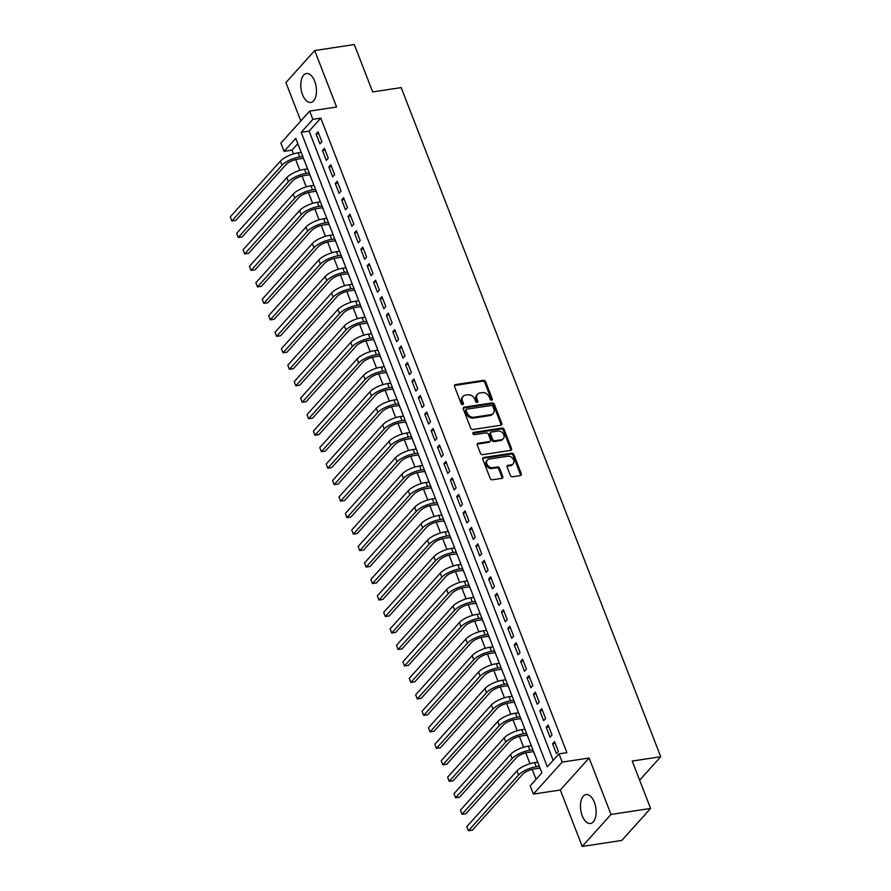 <?xml version="1.0" encoding="UTF-8"?>
<svg xmlns="http://www.w3.org/2000/svg" width="891" height="891" viewBox="0 0 891 891"><rect width="100%" height="100%" fill="white"/><g stroke="black" fill="none" stroke-linecap="round" stroke-linejoin="round"><path stroke-width="1.34" d="M491.632 400.215A1.292 1.014 42 0 0 492.278 398.923L485.606 381.727A1.838 1.448 42 0 0 483.423 380.346L455.446 384.6A1.838 1.448 42 0 0 454.521 386.449L461.182 403.645A1.292 1.014 42 0 0 463.365 403.311L462.496 401.084A5.892 4.622 42 0 1 463.097 396.384A5.892 4.622 42 0 1 465.47 395.159L467.797 394.802A5.892 4.622 42 0 1 474.78 399.224L475.638 401.44A1.292 1.014 42 0 0 477.821 401.117L476.952 398.89A5.892 4.622 42 0 1 477.554 394.19A5.892 4.622 42 0 1 479.926 392.953L482.254 392.608A5.892 4.622 42 0 1 489.237 397.03L490.106 399.246A1.292 1.014 42 0 0 491.632 400.215A1.292 1.014 42 0 0 491.498 399.781L484.827 382.595A1.838 1.448 42 0 0 482.655 381.214L454.666 385.458A1.838 1.448 42 0 0 454.432 385.525M462.674 404.614A1.292 1.014 42 0 0 462.585 404.18L461.727 401.952L462.496 401.084M477.13 402.42A1.292 1.014 42 0 0 477.041 401.975L476.184 399.758L476.952 398.89M594.364 802.279A14.635 7.629 -98.6 0 0 586.1 794.56A14.635 7.629 -98.6 0 0 582.235 815.777A14.635 7.629 -98.6 0 0 590.499 823.496A14.635 7.629 -98.6 0 0 594.364 802.279M314.69 81.237A14.635 7.629 -98.6 0 0 306.426 73.519A14.635 7.629 -98.6 0 0 302.561 94.736A14.635 7.629 -98.6 0 0 310.825 102.454A14.635 7.629 -98.6 0 0 314.69 81.237M510.32 475.36A1.838 1.448 42 0 0 512.503 476.741L520.355 475.549A1.838 1.448 42 0 0 521.28 473.7L513.873 454.61A1.838 1.448 42 0 0 511.69 453.229L483.713 457.473A1.838 1.448 42 0 0 482.788 459.333L490.195 478.422A1.838 1.448 42 0 0 492.378 479.804L501.856 478.356A1.838 1.448 42 0 0 502.78 476.507L499.617 468.343A1.838 1.448 42 0 0 497.434 466.951L492.734 467.675A4.923 3.865 42 0 1 487.533 465.169A4.923 3.865 42 0 1 487.388 460.046A4.923 3.865 42 0 1 489.371 459.01L507.792 456.214A4.923 3.865 42 0 1 512.982 458.72A4.923 3.865 42 0 1 513.138 463.843A4.923 3.865 42 0 1 511.156 464.868L508.082 465.336A1.838 1.448 42 0 0 507.157 467.196L510.32 475.36M558.98 753.853L562.176 762.095L533.397 794.093L530.201 785.851L541.873 772.876L295.756 138.361L284.095 151.336L280.899 143.095L309.678 111.097L312.875 119.338L301.203 132.314L547.319 766.828L558.98 753.853L566.899 752.65L320.793 118.135L312.875 119.338M309.678 111.097L336.598 107.009L314.701 50.564L354.295 44.55L372.672 91.929L401.184 87.608L660.721 756.726L632.209 761.059L650.586 808.438L611.003 814.452L589.107 758.007L562.176 762.095M500.842 425.241A1.838 1.448 42 0 0 501.767 423.392L494.36 404.302A1.838 1.448 42 0 0 492.177 402.921L464.2 407.165A1.838 1.448 42 0 0 463.275 409.025L470.682 428.103A1.838 1.448 42 0 0 472.854 429.495L500.842 425.241M504.117 429.451L511.523 448.541A1.838 1.448 42 0 1 510.599 450.4L482.621 454.644A1.838 1.448 42 0 1 480.438 453.263L477.264 445.099A1.838 1.448 42 0 1 478.189 443.239L489.538 441.513A1.838 1.448 42 0 0 490.462 439.664L488.368 434.24A1.838 1.448 42 0 0 486.185 432.859L474.368 434.652A1.292 1.014 42 0 1 473.489 432.391L501.934 428.07A1.838 1.448 42 0 1 504.117 429.451L503.337 430.32L510.743 449.409L511.523 448.541M650.586 808.438L621.807 840.436L582.213 846.45L611.003 814.452M314.701 50.564L285.922 82.562L300.813 120.953M537.485 762.195L537.284 761.037M539.768 768.075L541.06 770.771M531.092 745.711L530.891 744.553M533.375 751.603L534.667 754.298M524.699 729.239L524.498 728.081M526.982 735.12L528.274 737.815M518.306 712.755L518.105 711.597M520.589 718.636L521.881 721.331M511.913 696.272L511.712 695.114M514.196 702.153L515.488 704.848M505.52 679.788L505.32 678.63M507.803 685.669L509.095 688.364M499.127 663.305L498.927 662.158M501.41 669.197L502.702 671.892M492.734 646.833L492.534 645.674M495.017 652.713L496.309 655.408M486.341 630.349L486.141 629.191M488.624 636.23L489.916 638.925M479.948 613.866L479.748 612.707M482.231 619.746L483.523 622.441M473.555 597.382L473.355 596.235M475.839 603.274L477.13 605.969M467.162 580.91L466.962 579.751M469.446 586.79L470.738 589.486M460.77 564.426L460.569 563.268M463.053 570.307L464.345 573.002M454.377 547.943L454.176 546.784M456.66 553.823L457.952 556.519M447.984 531.459L447.783 530.301M450.267 537.34L451.559 540.046M441.602 514.987L441.39 513.829M443.874 520.867L445.166 523.563M435.209 498.503L434.997 497.345M437.481 504.384L438.773 507.079M428.816 482.02L428.604 480.862M431.088 487.9L432.38 490.596M422.423 465.536L422.211 464.378M424.695 471.417L425.987 474.112M416.03 449.053L415.819 447.906M418.313 454.945L419.594 457.64M409.637 432.58L409.426 431.422M411.92 438.461L413.201 441.156M403.244 416.097L403.033 414.939M405.528 421.978L406.808 424.673M396.851 399.614L396.64 398.455M399.135 405.494L400.415 408.189M390.458 383.13L390.247 381.983M392.742 389.022L394.022 391.717M384.066 366.658L383.854 365.499M386.349 372.538L387.63 375.234M377.673 350.174L377.461 349.016M379.956 356.055L381.237 358.75M371.28 333.691L371.068 332.532M373.563 339.571L374.844 342.267M364.887 317.207L364.675 316.049M367.17 323.088L368.451 325.794M358.494 300.735L358.282 299.576M360.777 306.615L362.069 309.311M352.101 284.251L351.9 283.093M354.384 290.132L355.676 292.827M345.708 267.768L345.508 266.609M347.991 273.648L349.283 276.344M339.315 251.284L339.115 250.126M341.598 257.165L342.89 259.86M332.922 234.801L332.722 233.654M335.205 240.693L336.497 243.388M326.529 218.328L326.329 217.17M328.812 224.209L330.104 226.904M320.136 201.845L319.936 200.687M322.419 207.726L323.711 210.421M313.743 185.361L313.543 184.203M316.027 191.242L317.319 193.937M307.35 168.878L307.15 167.731M309.634 174.77L310.926 177.465M321.863 141.714L318.031 131.823L316.082 133.984L319.914 143.874L321.863 141.714M328.256 158.197L324.424 148.307L322.475 150.468L326.306 160.358L328.256 158.197M334.648 174.669L330.817 164.779L328.868 166.951L332.699 176.83L334.648 174.669M341.041 191.153L337.21 181.263L335.261 183.423L339.092 193.314L341.041 191.153M347.434 207.636L343.592 197.746L341.654 199.907L345.485 209.797L347.434 207.636M353.827 224.12L349.985 214.23L348.047 216.39L351.878 226.281L353.827 224.12M360.22 240.592L356.378 230.713L354.44 232.874L358.271 242.764L360.22 240.592M366.613 257.076L362.771 247.186L360.833 249.346L364.664 259.236L366.613 257.076M373.006 273.559L369.164 263.669L367.226 265.83L371.057 275.72L373.006 273.559M379.399 290.043L375.556 280.153L373.619 282.313L377.45 292.203L379.399 290.043M385.792 306.515L381.949 296.636L380.012 298.797L383.843 308.687L385.792 306.515M392.185 322.999L388.342 313.109L386.404 315.28L390.236 325.159L392.185 322.999M398.578 339.482L394.735 329.592L392.797 331.753L396.629 341.643L398.578 339.482M404.971 355.966L401.128 346.076L399.19 348.236L403.022 358.126L404.971 355.966M411.364 372.449L407.521 362.559L405.583 364.72L409.415 374.61L411.364 372.449M417.745 388.921L413.914 379.031L411.976 381.203L415.807 391.082L417.745 388.921M424.138 405.405L420.307 395.515L418.358 397.676L422.2 407.566L424.138 405.405M430.531 421.889L426.7 411.998L424.751 414.159L428.593 424.049L430.531 421.889M436.924 438.372L433.093 428.482L431.144 430.643L434.986 440.533L436.924 438.372M443.317 454.844L439.486 444.965L437.537 447.126L441.379 457.016L443.317 454.844M449.71 471.328L445.879 461.438L443.93 463.598L447.772 473.489L449.71 471.328M456.103 487.811L452.272 477.921L450.323 480.082L454.165 489.972L456.103 487.811M462.496 504.295L458.665 494.405L456.715 496.565L460.558 506.456L462.496 504.295M468.889 520.767L465.057 510.888L463.108 513.049L466.951 522.939L468.889 520.767M475.282 537.251L471.45 527.361L469.501 529.532L473.344 539.411L475.282 537.251M481.675 553.734L477.843 543.844L475.894 546.005L479.737 555.895L481.675 553.734M488.068 570.218L484.236 560.328L482.287 562.488L486.118 572.378L488.068 570.218M494.46 586.701L490.629 576.811L488.68 578.972L492.511 588.862L494.46 586.701M500.853 603.174L497.022 593.283L495.073 595.455L498.904 605.334L500.853 603.174M507.246 619.657L503.415 609.767L501.466 611.928L505.297 621.818L507.246 619.657M513.639 636.141L509.808 626.25L507.859 628.411L511.69 638.301L513.639 636.141M520.032 652.624L516.201 642.734L514.252 644.895L518.083 654.785L520.032 652.624M526.425 669.096L522.594 659.217L520.645 661.378L524.476 671.268L526.425 669.096M532.818 685.58L528.976 675.69L527.038 677.851L530.869 687.741L532.818 685.58M539.211 702.063L535.368 692.173L533.431 694.334L537.262 704.224L539.211 702.063M545.604 718.547L541.761 708.657L539.823 710.818L543.655 720.708L545.604 718.547M551.997 735.03L548.154 725.14L546.216 727.301L550.048 737.191L551.997 735.03M320.793 118.135L309.121 131.111L553.177 760.313M552.609 743.785L556.441 753.663L558.39 751.503L554.547 741.613L552.609 743.785L555.238 743.384M297.817 143.674L292.014 150.134L293.473 153.909M295.667 159.556L299.866 170.393M302.06 176.039L306.259 186.876M308.453 192.512L312.652 203.348M314.846 208.995L319.045 219.832M321.239 225.479L325.438 236.315M327.632 241.962L331.831 252.799M334.025 258.435L338.224 269.282M340.407 274.918L344.617 285.755M346.799 291.402L351.009 302.238M353.192 307.885L357.402 318.722M359.585 324.369L363.795 335.205M365.978 340.841L370.188 351.678M372.371 357.324L376.581 368.161M378.764 373.808L382.974 384.645M385.157 390.291L389.367 401.128M391.55 406.764L395.76 417.601M397.943 423.247L402.153 434.084M404.336 439.731L408.546 450.568M410.729 456.214L414.939 467.051M417.122 472.698L421.32 483.535M423.515 489.17L427.713 500.007M429.908 505.654L434.106 516.49M436.3 522.137L440.499 532.974M442.693 538.621L446.892 549.457M449.086 555.093L453.285 565.93M455.479 571.577L459.678 582.413M461.872 588.06L466.071 598.897M468.265 604.543L472.464 615.38M474.658 621.016L478.857 631.853M481.051 637.499L485.25 648.336M487.444 653.983L491.643 664.82M493.837 670.466L498.036 681.303M500.23 686.95L504.429 697.787M506.623 703.422L510.821 714.259M513.016 719.906L517.214 730.743M519.397 736.389L523.607 747.226M525.79 752.873L530 763.71M532.183 769.345L536.059 779.335M300.69 151.091L300.958 152.406M303.241 158.286L304.533 160.981M639.627 780.182L660.721 756.726M589.107 758.007L560.328 790.005L582.213 846.45M560.328 790.005L533.397 794.093M292.014 150.134L284.095 151.336M309.121 131.111L301.203 132.314M316.082 133.984L318.711 133.583M322.475 150.468L325.104 150.067M328.868 166.951L331.497 166.55M335.261 183.423L337.889 183.034M341.654 199.907L344.282 199.506M348.047 216.39L350.675 215.99M354.44 232.874L357.068 232.473M360.833 249.346L363.461 248.957M367.226 265.83L369.854 265.429M373.619 282.313L376.247 281.912M380.012 298.797L382.64 298.396M386.404 315.28L389.033 314.879M392.797 331.753L395.426 331.352M399.19 348.236L401.819 347.835M405.583 364.72L408.212 364.319M411.976 381.203L414.593 380.802M418.358 397.676L420.986 397.286M424.751 414.159L427.379 413.758M431.144 430.643L433.772 430.242M437.537 447.126L440.165 446.725M443.93 463.598L446.558 463.209M450.323 480.082L452.951 479.681M456.715 496.565L459.344 496.164M463.108 513.049L465.737 512.648M469.501 529.532L472.13 529.131M475.894 546.005L478.523 545.604M482.287 562.488L484.916 562.087M488.68 578.972L491.309 578.571M495.073 595.455L497.701 595.054M501.466 611.928L504.094 611.538M507.859 628.411L510.487 628.01M514.252 644.895L516.88 644.494M520.645 661.378L523.273 660.977M527.038 677.851L529.666 677.461M533.431 694.334L536.059 693.933M539.823 710.818L542.452 710.417M546.216 727.301L548.845 726.9M477.554 394.19L476.774 395.058A5.892 4.622 42 0 0 476.184 399.758M463.097 396.384L462.318 397.252A5.892 4.622 42 0 0 461.727 401.952M501.076 425.185A1.838 1.448 42 0 0 500.987 424.25L493.581 405.16A1.838 1.448 42 0 0 491.398 403.779L463.42 408.033A1.838 1.448 42 0 0 463.186 408.089M492.879 406.407A1.292 1.014 42 0 0 491.353 405.438L466.784 409.169A1.292 1.014 42 0 0 466.138 410.473L467.051 412.811A5.892 4.622 42 0 0 474.034 417.233L490.818 414.683A5.892 4.622 42 0 0 493.191 413.446A5.892 4.622 42 0 0 493.792 408.757L492.879 406.407M466.271 409.437L465.492 410.305A1.292 1.014 42 0 0 465.358 411.33L466.138 410.473M493.191 413.446L492.422 414.315A5.892 4.622 42 0 1 490.039 415.551L473.255 418.102A5.892 4.622 42 0 1 466.271 413.68L465.358 411.33M510.833 450.334A1.838 1.448 42 0 0 510.743 449.409M490.284 441.134L489.504 441.992A1.838 1.448 42 0 1 488.758 442.382L477.409 444.108A1.838 1.448 42 0 0 477.175 444.163M472.753 433.249L501.165 428.939L501.934 428.07M501.321 439.731A4.923 3.865 42 0 0 503.304 438.695A4.923 3.865 42 0 0 503.148 433.572A4.923 3.865 42 0 0 497.958 431.077L491.464 432.057A1.838 1.448 42 0 0 490.54 433.917L492.645 439.33A1.838 1.448 42 0 0 494.828 440.711L501.321 439.731L500.542 440.588A4.923 3.865 42 0 0 502.524 439.564L503.304 438.695M490.729 432.447L489.95 433.316A1.838 1.448 42 0 0 489.76 434.775L490.54 433.917M500.542 440.588L494.048 441.58A1.838 1.448 42 0 1 491.865 440.199L489.76 434.775M503.337 430.32A1.838 1.448 42 0 0 501.165 428.939M513.138 463.843L512.358 464.701A4.923 3.865 42 0 1 510.376 465.737L507.302 466.205A1.838 1.448 42 0 0 507.068 466.26M487.388 460.046L486.609 460.914A4.923 3.865 42 0 0 486.753 466.038A4.923 3.865 42 0 0 491.955 468.532L492.734 467.675M502.09 478.3A1.838 1.448 42 0 0 502.001 477.376L498.837 469.201A1.838 1.448 42 0 0 496.655 467.82L491.955 468.532M520.589 475.493A1.838 1.448 42 0 0 520.5 474.558L513.105 455.468A1.838 1.448 42 0 0 510.922 454.087L482.933 458.342A1.838 1.448 42 0 0 482.699 458.397M303.475 158.253L297.783 159.11A9.378 3.152 158.8 0 0 285.966 164.635L235.837 220.378L231.883 220.979L282.013 165.236A14.078 4.722 -21.2 0 1 299.721 156.95L302.784 156.482M230.279 216.858L231.883 220.979L230.279 216.858L280.409 161.126A14.078 4.722 -21.2 0 1 298.129 152.829L301.191 152.361M309.868 174.725L304.176 175.594A9.378 3.152 158.8 0 0 292.359 181.118L242.229 236.85L238.276 237.451L288.406 181.719A14.078 4.722 -21.2 0 1 306.114 173.433L309.177 172.965M236.672 233.331L238.276 237.451L236.672 233.331L286.802 177.599A14.078 4.722 -21.2 0 1 304.522 169.312L307.584 168.844M316.26 191.209L310.569 192.077A9.378 3.152 158.8 0 0 298.752 197.602L248.622 253.334L244.669 253.935L294.798 198.203A14.078 4.722 -21.2 0 1 312.507 189.917L315.57 189.449M243.065 249.814L244.669 253.935L243.065 249.814L293.195 194.082A14.078 4.722 -21.2 0 1 310.914 185.796L313.977 185.328M322.653 207.692L316.951 208.561A9.378 3.152 158.8 0 0 305.145 214.085L255.015 269.817L251.062 270.418L301.191 214.686A14.078 4.722 -21.2 0 1 318.9 206.389L321.963 205.932M249.458 266.298L251.062 270.418L249.458 266.298L299.588 210.566A14.078 4.722 -21.2 0 1 317.307 202.279L320.37 201.811M329.046 224.176L323.344 225.033A9.378 3.152 158.8 0 0 311.538 230.569L261.408 286.301L257.454 286.902L307.584 231.17A14.078 4.722 -21.2 0 1 325.293 222.873L328.356 222.405M255.851 282.781L257.454 286.902L255.851 282.781L305.981 227.049A14.078 4.722 -21.2 0 1 323.7 218.752L326.763 218.295M335.439 240.659L329.737 241.517A9.378 3.152 158.8 0 0 317.931 247.041L267.801 302.773L263.836 303.374L313.977 247.642A14.078 4.722 -21.2 0 1 331.686 239.356L334.749 238.888M262.244 299.253L263.836 303.374L262.244 299.253L312.373 243.521A14.078 4.722 -21.2 0 1 330.093 235.235L333.156 234.767M341.832 257.131L336.13 258A9.378 3.152 158.8 0 0 324.324 263.524L274.194 319.256L270.229 319.858L320.37 264.126A14.078 4.722 -21.2 0 1 338.079 255.84L341.142 255.372M268.637 315.737L270.229 319.858L268.637 315.737L318.766 260.005A14.078 4.722 -21.2 0 1 336.475 251.719L339.549 251.251M348.214 273.615L342.523 274.484A9.378 3.152 158.8 0 0 330.717 280.008L280.587 335.74L276.622 336.341L326.763 280.609A14.078 4.722 -21.2 0 1 344.472 272.323L347.535 271.855M275.029 332.22L276.622 336.341L275.029 332.22L325.159 276.488A14.078 4.722 -21.2 0 1 342.868 268.202L345.942 267.734M354.607 290.098L348.916 290.956A9.378 3.152 158.8 0 0 337.11 296.491L286.98 352.223L283.015 352.825L333.156 297.093A14.078 4.722 -21.2 0 1 350.865 288.795L353.927 288.339M281.422 348.704L283.015 352.825L281.422 348.704L331.552 292.972A14.078 4.722 -21.2 0 1 349.261 284.675L352.335 284.218M361 306.582L355.309 307.44A9.378 3.152 158.8 0 0 343.503 312.964L293.373 368.696L289.408 369.297L339.549 313.565A14.078 4.722 -21.2 0 1 357.258 305.279L360.32 304.811M287.815 365.187L289.408 369.297L287.815 365.187L337.945 309.444A14.078 4.722 -21.2 0 1 355.654 301.158L358.728 300.69M367.393 323.054L361.701 323.923A9.378 3.152 158.8 0 0 349.896 329.447L299.766 385.179L295.801 385.781L345.942 330.049A14.078 4.722 -21.2 0 1 363.651 321.762L366.713 321.295M294.208 381.66L295.801 385.781L294.208 381.66L344.338 325.928A14.078 4.722 -21.2 0 1 362.047 317.642L365.121 317.174M373.786 339.538L368.094 340.407A9.378 3.152 158.8 0 0 356.289 345.931L306.159 401.663L302.194 402.264L352.335 346.532A14.078 4.722 -21.2 0 1 370.043 338.246L373.106 337.778M300.601 398.143L302.194 402.264L300.601 398.143L350.731 342.411A14.078 4.722 -21.2 0 1 368.44 334.125L371.502 333.657M380.179 356.021L374.487 356.89A9.378 3.152 158.8 0 0 362.682 362.414L312.552 418.146L308.587 418.748L358.717 363.016A14.078 4.722 -21.2 0 1 376.436 354.718L379.499 354.262M306.994 414.627L308.587 418.748L306.994 414.627L357.124 358.895A14.078 4.722 -21.2 0 1 374.833 350.597L377.895 350.141M386.571 372.505L380.88 373.362A9.378 3.152 158.8 0 0 369.074 378.887L318.945 434.63L314.98 435.231L365.11 379.488A14.078 4.722 -21.2 0 1 382.829 371.202L385.892 370.734M313.387 431.11L314.98 435.231L313.387 431.11L363.517 375.378A14.078 4.722 -21.2 0 1 381.225 367.081L384.288 366.613M392.964 388.977L387.273 389.846A9.378 3.152 158.8 0 0 375.467 395.37L325.338 451.102L321.373 451.704L371.502 395.972A14.078 4.722 -21.2 0 1 389.222 387.685L392.285 387.217M319.78 447.583L321.373 451.704L319.78 447.583L369.91 391.851A14.078 4.722 -21.2 0 1 387.618 383.564L390.681 383.097M399.357 405.461L393.666 406.329A9.378 3.152 158.8 0 0 381.86 411.854L331.73 467.586L327.765 468.187L377.895 412.455A14.078 4.722 -21.2 0 1 395.615 404.169L398.678 403.701M326.173 464.066L327.765 468.187L326.173 464.066L376.303 408.334A14.078 4.722 -21.2 0 1 394.011 400.048L397.074 399.58M405.75 421.944L400.059 422.813A9.378 3.152 158.8 0 0 388.253 428.337L338.123 484.069L334.158 484.671L384.288 428.939A14.078 4.722 -21.2 0 1 402.008 420.652L405.071 420.184M332.566 480.55L334.158 484.671L332.566 480.55L382.696 424.818A14.078 4.722 -21.2 0 1 400.404 416.531L403.467 416.064M412.143 438.428L406.452 439.285A9.378 3.152 158.8 0 0 394.646 444.821L344.516 500.553L340.551 501.154L390.681 445.422A14.078 4.722 -21.2 0 1 408.401 437.125L411.464 436.657M338.959 497.033L340.551 501.154L338.959 497.033L389.089 441.301A14.078 4.722 -21.2 0 1 406.797 433.004L409.86 432.547M418.536 454.911L412.845 455.769A9.378 3.152 158.8 0 0 401.039 461.293L350.909 517.025L346.944 517.626L397.074 461.894A14.078 4.722 -21.2 0 1 414.794 453.608L417.857 453.14M345.352 513.506L346.944 517.626L345.352 513.506L395.481 457.774A14.078 4.722 -21.2 0 1 413.19 449.487L416.253 449.019M424.929 471.384L419.238 472.252A9.378 3.152 158.8 0 0 407.432 477.776L357.302 533.509L353.337 534.11L403.467 478.378A14.078 4.722 -21.2 0 1 421.187 470.092L424.25 469.624M351.745 529.989L353.337 534.11L351.745 529.989L401.874 474.257A14.078 4.722 -21.2 0 1 419.583 465.971L422.646 465.503M431.322 487.867L425.631 488.736A9.378 3.152 158.8 0 0 413.825 494.26L363.684 549.992L359.73 550.593L409.86 494.861A14.078 4.722 -21.2 0 1 427.569 486.575L430.643 486.107M358.126 546.473L359.73 550.593L358.126 546.473L408.267 490.741A14.078 4.722 -21.2 0 1 425.976 482.454L429.039 481.986M437.715 504.351L432.024 505.208A9.378 3.152 158.8 0 0 420.218 510.743L370.077 566.476L366.123 567.077L416.253 511.345A14.078 4.722 -21.2 0 1 433.962 503.047L437.035 502.591M364.519 562.956L366.123 567.077L364.519 562.956L414.66 507.224A14.078 4.722 -21.2 0 1 432.369 498.927L435.432 498.47M444.108 520.834L438.417 521.692A9.378 3.152 158.8 0 0 426.611 527.216L376.47 582.948L372.516 583.549L422.646 527.817A14.078 4.722 -21.2 0 1 440.354 519.531L443.428 519.063M370.912 579.44L372.516 583.549L370.912 579.44L421.053 523.696A14.078 4.722 -21.2 0 1 438.762 515.41L441.825 514.942M450.501 537.306L444.809 538.175A9.378 3.152 158.8 0 0 433.004 543.699L382.863 599.431L378.909 600.033L429.039 544.301A14.078 4.722 -21.2 0 1 446.747 536.014L449.821 535.547M377.305 595.912L378.909 600.033L377.305 595.912L427.446 540.18A14.078 4.722 -21.2 0 1 445.155 531.894L448.218 531.426M456.894 553.79L451.202 554.659A9.378 3.152 158.8 0 0 439.397 560.183L389.256 615.915L385.302 616.516L435.432 560.784A14.078 4.722 -21.2 0 1 453.14 552.498L456.214 552.03M383.698 612.395L385.302 616.516L383.698 612.395L433.839 556.663A14.078 4.722 -21.2 0 1 451.548 548.377L454.61 547.909M463.287 570.273L457.595 571.142A9.378 3.152 158.8 0 0 445.79 576.666L395.649 632.398L391.695 633L441.825 577.268A14.078 4.722 -21.2 0 1 459.533 568.97L462.596 568.514M390.091 628.879L391.695 633L390.091 628.879L440.232 573.147A14.078 4.722 -21.2 0 1 457.941 564.849L461.003 564.393M469.68 586.757L463.988 587.615A9.378 3.152 158.8 0 0 452.171 593.15L402.041 648.882L398.088 649.483L448.218 593.74A14.078 4.722 -21.2 0 1 465.926 585.454L468.989 584.986M396.484 645.362L398.088 649.483L396.484 645.362L446.614 589.63A14.078 4.722 -21.2 0 1 464.334 581.333L467.396 580.865M476.072 603.229L470.381 604.098A9.378 3.152 158.8 0 0 458.564 609.622L408.434 665.354L404.481 665.956L454.61 610.224A14.078 4.722 -21.2 0 1 472.319 601.937L475.382 601.47M402.877 661.835L404.481 665.956L402.877 661.835L453.007 606.103A14.078 4.722 -21.2 0 1 470.726 597.816L473.789 597.349M482.465 619.713L476.774 620.582A9.378 3.152 158.8 0 0 464.957 626.106L414.827 681.838L410.874 682.439L461.003 626.707A14.078 4.722 -21.2 0 1 478.712 618.421L481.775 617.953M409.27 678.318L410.874 682.439L409.27 678.318L459.4 622.586A14.078 4.722 -21.2 0 1 477.119 614.3L480.182 613.832M488.858 636.196L483.167 637.065A9.378 3.152 158.8 0 0 471.35 642.589L421.22 698.321L417.266 698.923L467.396 643.191A14.078 4.722 -21.2 0 1 485.105 634.904L488.168 634.437M415.663 694.802L417.266 698.923L415.663 694.802L465.793 639.07A14.078 4.722 -21.2 0 1 483.512 630.783L486.575 630.316M495.251 652.68L489.56 653.537A9.378 3.152 158.8 0 0 477.743 659.073L427.613 714.805L423.659 715.406L473.789 659.674A14.078 4.722 -21.2 0 1 491.498 651.377L494.561 650.909M422.056 711.285L423.659 715.406L422.056 711.285L472.185 655.553A14.078 4.722 -21.2 0 1 489.905 647.256L492.968 646.799M501.644 669.163L495.942 670.021A9.378 3.152 158.8 0 0 484.136 675.545L434.006 731.277L430.052 731.879L480.182 676.146A14.078 4.722 -21.2 0 1 497.891 667.86L500.954 667.392M428.448 727.758L430.052 731.879L428.448 727.758L478.578 672.026A14.078 4.722 -21.2 0 1 496.298 663.739L499.361 663.272M508.037 685.636L502.335 686.504A9.378 3.152 158.8 0 0 490.529 692.029L440.399 747.761L436.445 748.362L486.575 692.63A14.078 4.722 -21.2 0 1 504.284 684.344L507.347 683.876M434.841 744.241L436.445 748.362L434.841 744.241L484.971 688.509A14.078 4.722 -21.2 0 1 502.691 680.223L505.754 679.755M514.43 702.119L508.728 702.988A9.378 3.152 158.8 0 0 496.922 708.512L446.792 764.244L442.838 764.846L492.968 709.113A14.078 4.722 -21.2 0 1 510.677 700.827L513.739 700.359M441.234 760.725L442.838 764.846L441.234 760.725L491.364 704.993A14.078 4.722 -21.2 0 1 509.084 696.706L512.147 696.239M520.823 718.603L515.121 719.46A9.378 3.152 158.8 0 0 503.315 724.996L453.185 780.728L449.22 781.329L499.361 725.597A14.078 4.722 -21.2 0 1 517.07 717.3L520.132 716.843M447.627 777.208L449.22 781.329L447.627 777.208L497.757 721.476A14.078 4.722 -21.2 0 1 515.466 713.179L518.54 712.722M527.216 735.086L521.513 735.944A9.378 3.152 158.8 0 0 509.708 741.468L459.578 797.2L455.613 797.801L505.754 742.069A14.078 4.722 -21.2 0 1 523.462 733.783L526.525 733.315M454.02 793.692L455.613 797.801L454.02 793.692L504.15 737.948A14.078 4.722 -21.2 0 1 521.859 729.662L524.933 729.194M533.598 751.558L527.906 752.427A9.378 3.152 158.8 0 0 516.101 757.951L465.971 813.683L462.006 814.285L512.147 758.553A14.078 4.722 -21.2 0 1 529.855 750.267L532.918 749.799M460.413 810.164L462.006 814.285L460.413 810.164L510.543 754.432A14.078 4.722 -21.2 0 1 528.252 746.146L531.326 745.678M539.991 768.042L534.299 768.911A9.378 3.152 158.8 0 0 522.494 774.435L472.364 830.167L468.399 830.768L518.54 775.036A14.078 4.722 -21.2 0 1 536.248 766.75L539.311 766.282M466.806 826.648L468.399 830.768L466.806 826.648L516.936 770.915A14.078 4.722 -21.2 0 1 534.645 762.629L537.719 762.161M491.498 399.781L492.278 398.923M462.585 404.18L463.365 403.311M477.041 401.975L477.821 401.117M454.666 385.458L455.446 384.6M482.655 381.214L483.423 380.346M484.827 382.595L485.606 381.727M463.42 408.033L464.2 407.165M491.398 403.779L492.177 402.921M493.581 405.16L494.36 404.302M500.987 424.25L501.767 423.392M466.271 413.68L467.051 412.811M473.255 418.102L474.034 417.233M490.039 415.551L490.818 414.683M477.409 444.108L478.189 443.239M488.758 442.382L489.538 441.513M472.753 433.204L473.489 432.391M491.865 440.199L492.645 439.33M494.048 441.58L494.828 440.711M507.302 466.205L508.082 465.336M510.376 465.737L511.156 464.868M496.655 467.82L497.434 466.951M498.837 469.201L499.617 468.343M502.001 477.376L502.78 476.507M482.933 458.342L483.713 457.473M510.922 454.087L511.69 453.229M513.105 455.468L513.873 454.61M520.5 474.558L521.28 473.7M298.129 152.829L299.721 156.95M280.409 161.126L282.013 165.236M304.522 169.312L306.114 173.433M286.802 177.599L288.406 181.719M310.914 185.796L312.507 189.917M293.195 194.082L294.798 198.203M317.307 202.279L318.9 206.389M299.588 210.566L301.191 214.686M323.7 218.752L325.293 222.873M305.981 227.049L307.584 231.17M330.093 235.235L331.686 239.356M312.373 243.521L313.977 247.642M336.475 251.719L338.079 255.84M318.766 260.005L320.37 264.126M342.868 268.202L344.472 272.323M325.159 276.488L326.763 280.609M349.261 284.675L350.865 288.795M331.552 292.972L333.156 297.093M355.654 301.158L357.258 305.279M337.945 309.444L339.549 313.565M362.047 317.642L363.651 321.762M344.338 325.928L345.942 330.049M368.44 334.125L370.043 338.246M350.731 342.411L352.335 346.532M374.833 350.597L376.436 354.718M357.124 358.895L358.717 363.016M381.225 367.081L382.829 371.202M363.517 375.378L365.11 379.488M387.618 383.564L389.222 387.685M369.91 391.851L371.502 395.972M394.011 400.048L395.615 404.169M376.303 408.334L377.895 412.455M400.404 416.531L402.008 420.652M382.696 424.818L384.288 428.939M406.797 433.004L408.401 437.125M389.089 441.301L390.681 445.422M413.19 449.487L414.794 453.608M395.481 457.774L397.074 461.894M419.583 465.971L421.187 470.092M401.874 474.257L403.467 478.378M425.976 482.454L427.569 486.575M408.267 490.741L409.86 494.861M432.369 498.927L433.962 503.047M414.66 507.224L416.253 511.345M438.762 515.41L440.354 519.531M421.053 523.696L422.646 527.817M445.155 531.894L446.747 536.014M427.446 540.18L429.039 544.301M451.548 548.377L453.14 552.498M433.839 556.663L435.432 560.784M457.941 564.849L459.533 568.97M440.232 573.147L441.825 577.268M464.334 581.333L465.926 585.454M446.614 589.63L448.218 593.74M470.726 597.816L472.319 601.937M453.007 606.103L454.61 610.224M477.119 614.3L478.712 618.421M459.4 622.586L461.003 626.707M483.512 630.783L485.105 634.904M465.793 639.07L467.396 643.191M489.905 647.256L491.498 651.377M472.185 655.553L473.789 659.674M496.298 663.739L497.891 667.86M478.578 672.026L480.182 676.146M502.691 680.223L504.284 684.344M484.971 688.509L486.575 692.63M509.084 696.706L510.677 700.827M491.364 704.993L492.968 709.113M515.466 713.179L517.07 717.3M497.757 721.476L499.361 725.597M521.859 729.662L523.462 733.783M504.15 737.948L505.754 742.069M528.252 746.146L529.855 750.267M510.543 754.432L512.147 758.553M534.645 762.629L536.248 766.75M516.936 770.915L518.54 775.036"/></g></svg>
